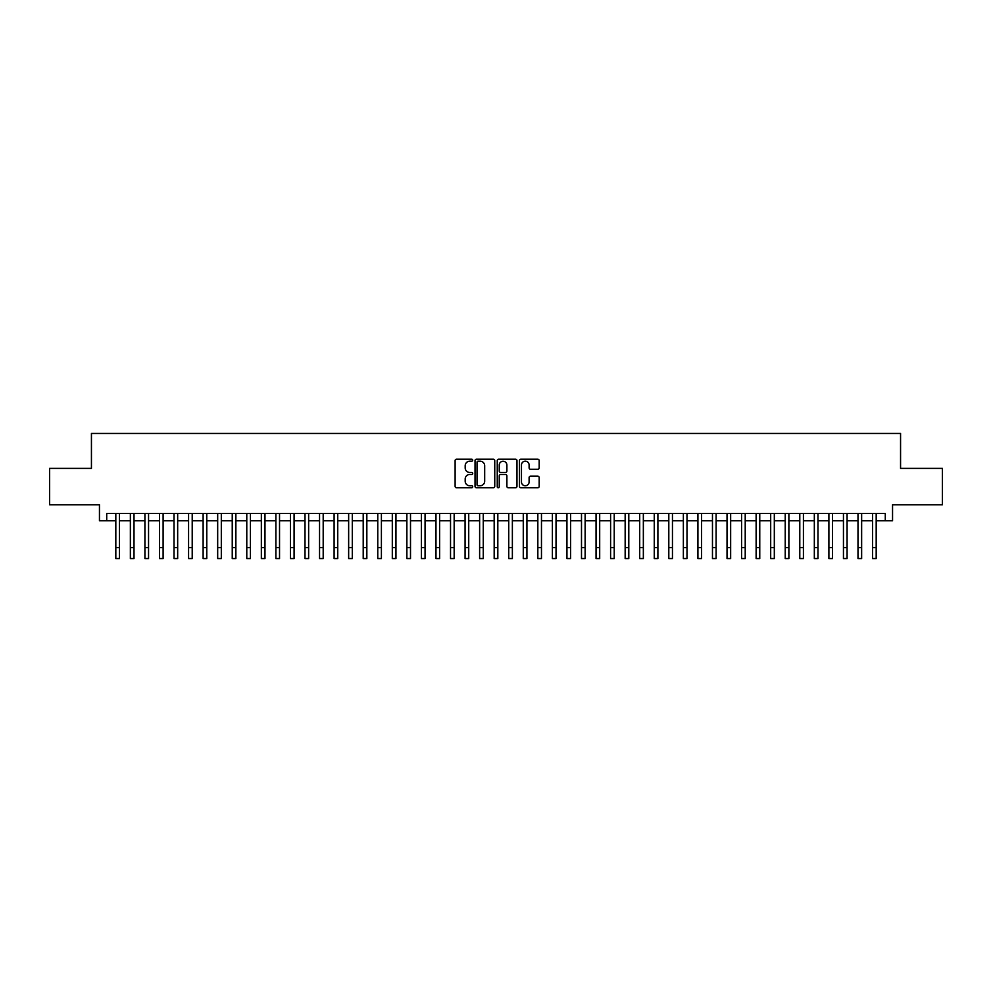 <?xml version="1.0" encoding="UTF-8"?>
<svg xmlns="http://www.w3.org/2000/svg" width="992" height="992" viewBox="0 0 992 992"><rect width="100%" height="100%" fill="white"/><g stroke="black" fill="none" stroke-linecap="round" stroke-linejoin="round"><path stroke-width="1.49" d="M472.713 460.201A1.004 1.004 0 0 0 471.721 459.197L456.543 459.197A1.426 1.426 0 0 0 455.117 460.623L455.117 486.34A1.426 1.426 0 0 0 456.543 487.766L471.721 487.766A1.004 1.004 0 0 0 472.713 486.762A1.004 1.004 0 0 0 471.721 485.77L469.749 485.77A4.576 4.576 0 0 1 465.186 481.194L465.186 479.049A4.576 4.576 0 0 1 469.749 474.486L471.721 474.486A1.004 1.004 0 0 0 472.713 473.482A1.004 1.004 0 0 0 471.721 472.477L469.749 472.477A4.576 4.576 0 0 1 465.186 467.914L465.186 465.769A4.576 4.576 0 0 1 469.749 461.193L471.721 461.193A1.004 1.004 0 0 0 472.713 460.201M537.751 469.266A1.426 1.426 0 0 0 539.177 467.84L539.177 460.623A1.426 1.426 0 0 0 537.751 459.197L520.887 459.197A1.426 1.426 0 0 0 519.461 460.623L519.461 486.34A1.426 1.426 0 0 0 520.887 487.766L537.751 487.766A1.426 1.426 0 0 0 539.177 486.34L539.177 477.623A1.426 1.426 0 0 0 537.751 476.197L530.534 476.197A1.426 1.426 0 0 0 529.108 477.623L529.108 481.938A3.819 3.819 0 0 1 525.289 485.77A3.819 3.819 0 0 1 521.457 481.938L521.457 465.012A3.819 3.819 0 0 1 525.289 461.193A3.819 3.819 0 0 1 529.108 465.012L529.108 467.84A1.426 1.426 0 0 0 530.534 469.266L537.751 469.266M106.714 520.775L106.714 513.496L885.286 513.496L885.286 520.775L892.552 520.775L892.552 504.767L942.4 504.767L942.4 468.385L900.562 468.385L900.562 433.454L91.438 433.454L91.438 468.385L49.6 468.385L49.6 504.767L99.448 504.767L99.448 520.775L115.816 520.775M494.748 460.623A1.426 1.426 0 0 0 493.322 459.197L476.47 459.197A1.426 1.426 0 0 0 475.032 460.623L475.032 486.34A1.426 1.426 0 0 0 476.47 487.766L493.322 487.766A1.426 1.426 0 0 0 494.748 486.34L494.748 460.623M498.678 459.197L515.53 459.197A1.426 1.426 0 0 1 516.968 460.623L516.968 486.34A1.426 1.426 0 0 1 515.53 487.766L508.326 487.766A1.426 1.426 0 0 1 506.887 486.34L506.887 475.912A1.426 1.426 0 0 0 505.461 474.486L500.675 474.486A1.426 1.426 0 0 0 499.249 475.912L499.249 486.762A1.004 1.004 0 0 1 498.244 487.766A1.004 1.004 0 0 1 497.252 486.762L497.252 460.623A1.426 1.426 0 0 1 498.678 459.197M119.449 520.775L130.361 520.775M134.007 520.775L144.919 520.775M148.552 520.775L159.476 520.775M163.11 520.775L174.022 520.775M177.667 520.775L188.579 520.775M192.212 520.775L203.124 520.775M206.77 520.775L217.682 520.775M221.315 520.775L232.24 520.775M235.873 520.775L246.785 520.775M250.43 520.775L261.342 520.775M264.976 520.775L275.888 520.775M279.533 520.775L290.445 520.775M294.078 520.775L305.003 520.775M308.636 520.775L319.548 520.775M323.194 520.775L334.106 520.775M337.739 520.775L348.651 520.775M352.296 520.775L363.208 520.775M366.842 520.775L377.766 520.775M381.399 520.775L392.311 520.775M395.957 520.775L406.869 520.775M410.502 520.775L421.414 520.775M425.06 520.775L435.972 520.775M439.605 520.775L450.529 520.775M454.162 520.775L465.074 520.775M468.72 520.775L479.632 520.775M483.265 520.775L494.177 520.775M497.823 520.775L508.735 520.775M512.368 520.775L523.28 520.775M526.926 520.775L537.838 520.775M541.471 520.775L552.395 520.775M556.028 520.775L566.94 520.775M570.586 520.775L581.498 520.775M585.131 520.775L596.043 520.775M599.689 520.775L610.601 520.775M614.234 520.775L625.158 520.775M628.792 520.775L639.704 520.775M643.349 520.775L654.261 520.775M657.894 520.775L668.806 520.775M672.452 520.775L683.364 520.775M686.997 520.775L697.922 520.775M701.555 520.775L712.467 520.775M716.112 520.775L727.024 520.775M730.658 520.775L741.57 520.775M745.215 520.775L756.127 520.775M759.76 520.775L770.685 520.775M774.318 520.775L785.23 520.775M788.876 520.775L799.788 520.775M803.421 520.775L814.333 520.775M817.978 520.775L828.89 520.775M832.524 520.775L843.448 520.775M847.081 520.775L857.993 520.775M861.639 520.775L872.551 520.775M876.184 520.775L885.286 520.775M478.032 461.193A1.004 1.004 0 0 0 477.04 462.198L477.04 484.766A1.004 1.004 0 0 0 478.032 485.77L480.103 485.77A4.576 4.576 0 0 0 484.679 481.194L484.679 465.769A4.576 4.576 0 0 0 480.103 461.193L478.032 461.193M506.887 465.087A3.819 3.819 0 0 0 503.068 461.268A3.819 3.819 0 0 0 499.249 465.087L499.249 471.051A1.426 1.426 0 0 0 500.675 472.477L505.461 472.477A1.426 1.426 0 0 0 506.887 471.051L506.887 465.087M115.816 547.621L119.449 547.621L119.449 558.546L115.816 558.546L115.816 513.496M119.449 547.621L119.449 513.496M130.361 547.621L134.007 547.621L134.007 558.546L130.361 558.546L130.361 513.496M134.007 547.621L134.007 513.496M144.919 547.621L148.552 547.621L148.552 558.546L144.919 558.546L144.919 513.496M148.552 547.621L148.552 513.496M159.476 547.621L163.11 547.621L163.11 558.546L159.476 558.546L159.476 513.496M163.11 547.621L163.11 513.496M174.022 547.621L177.667 547.621L177.667 558.546L174.022 558.546L174.022 513.496M177.667 547.621L177.667 513.496M188.579 547.621L192.212 547.621L192.212 558.546L188.579 558.546L188.579 513.496M192.212 547.621L192.212 513.496M203.124 547.621L206.77 547.621L206.77 558.546L203.124 558.546L203.124 513.496M206.77 547.621L206.77 513.496M217.682 547.621L221.315 547.621L221.315 558.546L217.682 558.546L217.682 513.496M221.315 547.621L221.315 513.496M232.24 547.621L235.873 547.621L235.873 558.546L232.24 558.546L232.24 513.496M235.873 547.621L235.873 513.496M246.785 547.621L250.43 547.621L250.43 558.546L246.785 558.546L246.785 513.496M250.43 547.621L250.43 513.496M261.342 547.621L264.976 547.621L264.976 558.546L261.342 558.546L261.342 513.496M264.976 547.621L264.976 513.496M275.888 547.621L279.533 547.621L279.533 558.546L275.888 558.546L275.888 513.496M279.533 547.621L279.533 513.496M290.445 547.621L294.078 547.621L294.078 558.546L290.445 558.546L290.445 513.496M294.078 547.621L294.078 513.496M305.003 547.621L308.636 547.621L308.636 558.546L305.003 558.546L305.003 513.496M308.636 547.621L308.636 513.496M319.548 547.621L323.194 547.621L323.194 558.546L319.548 558.546L319.548 513.496M323.194 547.621L323.194 513.496M334.106 547.621L337.739 547.621L337.739 558.546L334.106 558.546L334.106 513.496M337.739 547.621L337.739 513.496M348.651 547.621L352.296 547.621L352.296 558.546L348.651 558.546L348.651 513.496M352.296 547.621L352.296 513.496M363.208 547.621L366.842 547.621L366.842 558.546L363.208 558.546L363.208 513.496M366.842 547.621L366.842 513.496M377.766 547.621L381.399 547.621L381.399 558.546L377.766 558.546L377.766 513.496M381.399 547.621L381.399 513.496M392.311 547.621L395.957 547.621L395.957 558.546L392.311 558.546L392.311 513.496M395.957 547.621L395.957 513.496M406.869 547.621L410.502 547.621L410.502 558.546L406.869 558.546L406.869 513.496M410.502 547.621L410.502 513.496M421.414 547.621L425.06 547.621L425.06 558.546L421.414 558.546L421.414 513.496M425.06 547.621L425.06 513.496M435.972 547.621L439.605 547.621L439.605 558.546L435.972 558.546L435.972 513.496M439.605 547.621L439.605 513.496M450.529 547.621L454.162 547.621L454.162 558.546L450.529 558.546L450.529 513.496M454.162 547.621L454.162 513.496M465.074 547.621L468.72 547.621L468.72 558.546L465.074 558.546L465.074 513.496M468.72 547.621L468.72 513.496M479.632 547.621L483.265 547.621L483.265 558.546L479.632 558.546L479.632 513.496M483.265 547.621L483.265 513.496M494.177 547.621L497.823 547.621L497.823 558.546L494.177 558.546L494.177 513.496M497.823 547.621L497.823 513.496M508.735 547.621L512.368 547.621L512.368 558.546L508.735 558.546L508.735 513.496M512.368 547.621L512.368 513.496M523.28 547.621L526.926 547.621L526.926 558.546L523.28 558.546L523.28 513.496M526.926 547.621L526.926 513.496M537.838 547.621L541.471 547.621L541.471 558.546L537.838 558.546L537.838 513.496M541.471 547.621L541.471 513.496M552.395 547.621L556.028 547.621L556.028 558.546L552.395 558.546L552.395 513.496M556.028 547.621L556.028 513.496M566.94 547.621L570.586 547.621L570.586 558.546L566.94 558.546L566.94 513.496M570.586 547.621L570.586 513.496M581.498 547.621L585.131 547.621L585.131 558.546L581.498 558.546L581.498 513.496M585.131 547.621L585.131 513.496M596.043 547.621L599.689 547.621L599.689 558.546L596.043 558.546L596.043 513.496M599.689 547.621L599.689 513.496M610.601 547.621L614.234 547.621L614.234 558.546L610.601 558.546L610.601 513.496M614.234 547.621L614.234 513.496M625.158 547.621L628.792 547.621L628.792 558.546L625.158 558.546L625.158 513.496M628.792 547.621L628.792 513.496M639.704 547.621L643.349 547.621L643.349 558.546L639.704 558.546L639.704 513.496M643.349 547.621L643.349 513.496M654.261 547.621L657.894 547.621L657.894 558.546L654.261 558.546L654.261 513.496M657.894 547.621L657.894 513.496M668.806 547.621L672.452 547.621L672.452 558.546L668.806 558.546L668.806 513.496M672.452 547.621L672.452 513.496M683.364 547.621L686.997 547.621L686.997 558.546L683.364 558.546L683.364 513.496M686.997 547.621L686.997 513.496M697.922 547.621L701.555 547.621L701.555 558.546L697.922 558.546L697.922 513.496M701.555 547.621L701.555 513.496M712.467 547.621L716.112 547.621L716.112 558.546L712.467 558.546L712.467 513.496M716.112 547.621L716.112 513.496M727.024 547.621L730.658 547.621L730.658 558.546L727.024 558.546L727.024 513.496M730.658 547.621L730.658 513.496M741.57 547.621L745.215 547.621L745.215 558.546L741.57 558.546L741.57 513.496M745.215 547.621L745.215 513.496M756.127 547.621L759.76 547.621L759.76 558.546L756.127 558.546L756.127 513.496M759.76 547.621L759.76 513.496M770.685 547.621L774.318 547.621L774.318 558.546L770.685 558.546L770.685 513.496M774.318 547.621L774.318 513.496M785.23 547.621L788.876 547.621L788.876 558.546L785.23 558.546L785.23 513.496M788.876 547.621L788.876 513.496M799.788 547.621L803.421 547.621L803.421 558.546L799.788 558.546L799.788 513.496M803.421 547.621L803.421 513.496M814.333 547.621L817.978 547.621L817.978 558.546L814.333 558.546L814.333 513.496M817.978 547.621L817.978 513.496M828.89 547.621L832.524 547.621L832.524 558.546L828.89 558.546L828.89 513.496M832.524 547.621L832.524 513.496M843.448 547.621L847.081 547.621L847.081 558.546L843.448 558.546L843.448 513.496M847.081 547.621L847.081 513.496M857.993 547.621L861.639 547.621L861.639 558.546L857.993 558.546L857.993 513.496M861.639 547.621L861.639 513.496M872.551 547.621L876.184 547.621L876.184 558.546L872.551 558.546L872.551 513.496M876.184 547.621L876.184 513.496"/></g></svg>
